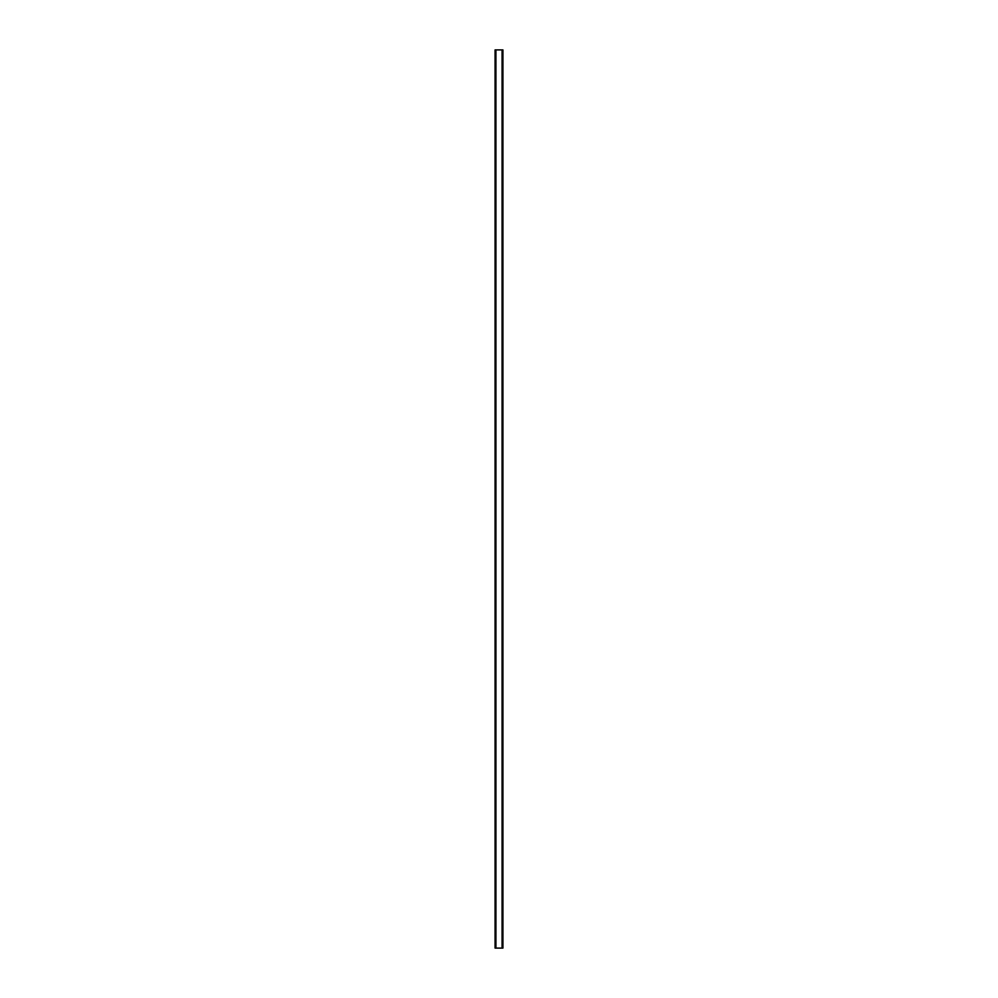 <?xml version="1.0" encoding="UTF-8"?>
<svg xmlns="http://www.w3.org/2000/svg" width="998" height="998" viewBox="0 0 998 998"><rect width="100%" height="100%" fill="white"/><g stroke="black" fill="none" stroke-linecap="round" stroke-linejoin="round"><path stroke-width="1.5" d="M502.817 49.9L495.07 49.9L495.07 948.1L502.93 948.1L502.93 49.9L502.817 948.1M502.892 49.9L502.892 948.1L502.892 49.9M495.108 948.1L495.108 49.9L495.108 948.1M495.831 49.9L495.831 948.1M495.881 49.9L495.881 948.1M495.931 49.9L495.931 948.1M502.069 49.9L502.069 948.1M502.119 49.9L502.119 948.1M502.169 49.9L502.169 948.1M495.183 49.9L495.183 948.1"/></g></svg>
